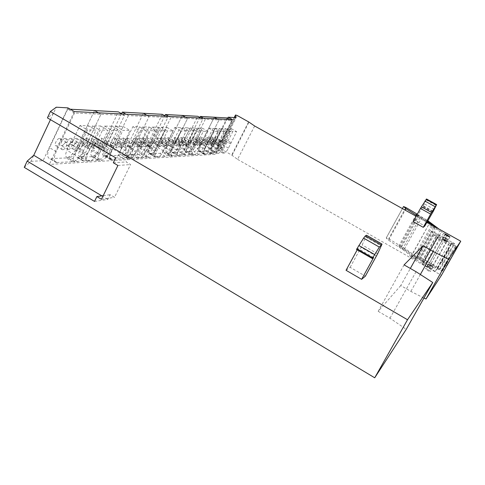<?xml version="1.0" encoding="UTF-8"?>
<svg xmlns="http://www.w3.org/2000/svg" width="485" height="485" viewBox="0 0 485 485"><rect width="100%" height="100%" fill="white"/><g stroke="black" fill="none" stroke-linecap="round" stroke-linejoin="round"><path stroke-width="0.36" stroke-dasharray="2.42 1.82" d="M428.303 269.733L430.468 271.448C430.292 271.721 429.37 271.406 427.709 270.503L425.545 268.793C425.727 268.52 426.648 268.835 428.303 269.733M430.819 265.277L432.99 266.974C432.82 267.241 431.899 266.92 430.231 266.022L428.061 264.319C428.237 264.058 429.158 264.373 430.819 265.277M417.931 256.165L417.033 257.111L424.46 261.33L422.186 263.986L435.239 271.406L437.525 268.205L440.416 268.933L454.687 243.719L432.008 231.012L417.931 256.165L440.416 268.933M67.955 107.882L43.056 160.699L49.312 164.427L214.964 154.321L210.678 151.872L227.659 118.261M74.32 111.574L49.312 164.427M232.521 119.625L214.964 154.321M235.528 117.625L218.383 151.465L210.678 151.872M234.213 117.552L218.68 148.216L218.383 151.465M254.643 125.997L237.571 159.371L231.697 155.061L220.414 148.646L218.68 148.216M426.891 222.288L416.13 216.268M237.571 159.371L441.405 275.341M423.945 298.081L410.856 291.394L400.749 285.568L410.334 268.447M400.749 285.568L378.185 311.315L404.09 264.883M378.185 311.315L389.958 318.202L406.248 329.345M24.25 167.361L30.919 161.341L33.756 155.279M30.919 161.341L43.056 160.699M50.458 119.662L56.302 107.203M432.008 231.012L431.22 231.763L417.033 257.111M431.22 231.763L438.713 235.965L424.46 261.33M438.713 235.965L436.724 238.099L422.186 263.986M436.724 238.099L449.892 245.489L435.239 271.406M449.892 245.489L451.844 242.882L437.525 268.205M441.471 261.233L442.271 261.445L448.667 250.133L447.873 249.908M451.844 242.882L454.687 243.719M413.135 221.663L414.839 220.426L424.811 226.016M346.035 270.297L350.146 267.326L365.381 276.147M445.145 239.845L442.417 238.82L444.642 240.451L447.376 241.481L445.145 239.845M447.285 250.696L453.311 254.085M440.847 262.094L446.843 265.495M453.96 253.109L448.667 250.133M447.473 264.386L442.271 261.445M94.526 201.421L107.785 199.408L110.089 194.697L114.521 197.328L130.58 164.542L126.1 161.929L128.44 157.14L53.405 113.381L47.415 117.885M103.202 195.667L110.089 194.697M101.444 199.28L114.521 197.328M117.916 165.476L130.58 164.542M113.308 162.778L126.1 161.929M115.709 157.843L128.44 157.14M101.838 195.861L107.785 199.408M414.839 220.426L423.326 205.779L426.576 198.995M432.553 212.133L422.532 206.561M373.608 257.529L357.924 248.532L357.196 249.866M356.499 249.466L357.924 248.532M350.146 267.326L361.089 247.302L366.551 235.28M433.063 211.739L423.09 206.198M74.514 154.77L77.57 148.368L79.873 146.052L87.536 130.004L95.945 130.095L84.79 154.327C82.499 158.656 80.098 161.111 77.582 161.681L74.381 161.784C72.768 161.014 72.817 158.674 74.514 154.77L66.948 150.301L69.985 143.906L72.301 141.602L79.873 146.052M74.939 161.832L66.875 157.34C65.232 156.552 65.257 154.206 66.948 150.301M88.185 146.288L80.74 141.923L88.464 125.748L79.922 125.573L72.301 141.602M80.74 141.923L80.358 143.705L77.376 149.956C75.09 154.285 72.671 156.722 70.125 157.267L77.582 161.681M67.439 157.401L70.125 157.267M79.922 125.573L87.536 130.004M88.464 125.748L95.945 130.095M87.288 154.218L90.277 147.992L92.489 145.743L99.977 130.144L107.931 130.229L97.006 153.793C94.775 158.013 92.465 160.396 90.077 160.941L87.057 161.044C85.542 160.299 85.621 158.025 87.288 154.218L79.91 149.877L82.88 143.657L85.105 141.42L92.489 145.743M87.573 161.093L79.74 156.728C78.194 155.964 78.249 153.678 79.91 149.877M100.34 145.979L93.078 141.735L100.631 125.997L92.556 125.833L85.105 141.42M93.078 141.735L92.69 143.469L89.767 149.55C87.543 153.757 85.221 156.128 82.802 156.655L90.077 160.941M80.267 156.776L82.802 156.655M92.556 125.833L99.977 130.144M100.631 125.997L107.931 130.229M99.37 153.69L102.293 147.64L104.421 145.445L111.744 130.271L119.268 130.356L108.573 153.296C106.397 157.401 104.172 159.717 101.905 160.25L99.061 160.341C97.624 159.626 97.727 157.407 99.37 153.69L92.168 149.471L95.072 143.421L97.212 141.244L104.421 145.445M99.534 160.389L91.914 156.14C90.452 155.406 90.537 153.181 92.168 149.471M111.847 145.682L104.76 141.553L112.144 126.233L104.499 126.076L97.212 141.244M104.76 141.553L101.51 149.162C99.334 153.26 97.103 155.564 94.805 156.079L101.905 160.25M92.399 156.194L94.805 156.079M104.499 126.076L111.744 130.271M112.144 126.233L119.268 130.356M110.816 153.199L113.672 147.301L115.721 145.167L122.881 130.392L130.022 130.471L119.546 152.817C117.418 156.819 115.272 159.074 113.114 159.589L110.428 159.68C109.07 158.983 109.198 156.825 110.816 153.199L103.784 149.083L106.627 143.196L108.682 141.074L115.721 145.167M110.871 159.723L103.45 155.588C102.068 154.879 102.177 152.708 103.784 149.083M122.76 145.403L115.836 141.384L123.063 126.464L115.818 126.312L108.682 141.074M115.836 141.384L112.641 148.792C110.519 152.787 108.367 155.03 106.185 155.527L113.114 159.589M103.905 155.637L106.185 155.527M115.818 126.312L122.881 130.392M123.063 126.464L130.022 130.471M128.064 152.448L130.823 146.797L132.751 144.748L139.674 130.58L146.246 130.653L136.097 152.102C134.048 155.94 132.029 158.104 130.035 158.595L127.567 158.68C126.324 158.019 126.488 155.946 128.064 152.448L121.286 148.507L124.039 142.857L125.979 140.826L132.751 144.748M127.961 158.716L120.85 154.757C119.577 154.084 119.722 151.999 121.286 148.507M139.225 144.985L132.55 141.123L139.541 126.803L132.866 126.664L125.979 140.826M132.55 141.123L129.446 148.24C127.403 152.072 125.373 154.224 123.348 154.697L130.035 158.595M121.25 154.8L123.348 154.697M132.866 126.664L139.674 130.58M139.541 126.803L146.246 130.653M138.055 152.017L140.759 146.5L142.626 144.506L149.404 130.689L155.655 130.756L145.706 151.684C143.705 155.43 141.747 157.54 139.844 158.019L137.51 158.098C136.327 157.461 136.509 155.43 138.055 152.017L131.435 148.174L134.127 142.663L136 140.68L142.626 144.506M137.873 158.134L130.938 154.272C129.731 153.618 129.895 151.587 131.435 148.174M148.78 144.736L142.257 140.971L149.101 126.997L142.748 126.87L136 140.68M142.257 140.971L139.201 147.919C137.206 151.659 135.242 153.757 133.308 154.218L139.844 158.019M131.314 154.315L133.308 154.218M142.748 126.87L149.404 130.689M149.101 126.997L155.655 130.756M147.573 151.605L150.223 146.221L152.023 144.275L158.662 130.786L164.615 130.853L154.86 151.29C152.902 154.945 151.011 157.007 149.192 157.467L146.973 157.546C145.852 156.928 146.052 154.945 147.573 151.605L141.099 147.852L143.73 142.475L145.542 140.541L152.023 144.275M147.313 157.577L140.547 153.812C139.395 153.181 139.583 151.193 141.099 147.852M157.88 144.506L151.496 140.826L158.207 127.185L152.157 127.064L145.542 140.541M151.496 140.826L148.495 147.61C146.543 151.259 144.645 153.308 142.796 153.757L149.192 157.467M140.892 153.848L142.796 153.757M152.157 127.064L158.662 130.786M158.207 127.185L164.615 130.853M156.637 151.211L159.238 145.955L160.978 144.057L167.483 130.883L173.163 130.95L163.59 150.914C161.675 154.485 159.844 156.497 158.104 156.946L155.994 157.019C154.927 156.419 155.139 154.479 156.637 151.211L150.301 147.549L152.884 142.299L154.636 140.407L160.978 144.057M156.315 157.049L149.701 153.375C148.61 152.757 148.81 150.817 150.301 147.549M166.561 144.281L160.311 140.692L166.888 127.367L161.117 127.246L154.636 140.407M160.311 140.692L157.358 147.319C155.449 150.883 153.612 152.884 151.847 153.321L158.104 156.946M150.029 153.405L151.847 153.321M161.117 127.246L167.483 130.883M166.888 127.367L173.163 130.95M170.405 150.617L172.921 145.555L174.576 143.724L180.881 131.035L186.155 131.089L176.861 150.338C175.012 153.781 173.272 155.715 171.648 156.146L169.695 156.219C168.707 155.643 168.944 153.775 170.405 150.617L164.276 147.088L166.785 142.026L168.447 140.207L174.576 143.724M169.98 156.249L163.615 152.708C162.602 152.12 162.827 150.247 164.276 147.088M179.753 143.948L173.709 140.486L180.087 127.64L174.727 127.525L168.447 140.207M173.709 140.486L170.835 146.87C168.986 150.314 167.24 152.242 165.591 152.654L171.648 156.146M163.906 152.739L165.591 152.654M174.727 127.525L180.881 131.035M180.087 127.64L186.155 131.089M178.438 150.265L180.905 145.318L182.512 143.53L188.695 131.12L193.739 131.174L184.615 149.998C182.803 153.369 181.117 155.267 179.553 155.685L177.698 155.752C176.752 155.194 177.001 153.363 178.438 150.265L172.436 146.816L174.897 141.869L176.51 140.092L182.512 143.53M177.965 155.776L171.732 152.314C170.775 151.744 171.005 149.913 172.436 146.816M187.459 143.748L181.535 140.365L187.792 127.797L182.669 127.688L176.51 140.092M181.535 140.365L178.71 146.609C176.898 149.98 175.206 151.866 173.624 152.266L179.553 155.685M172.011 152.345L173.624 152.266M182.669 127.688L188.695 131.12M187.792 127.797L193.739 131.174M186.125 149.932L188.55 145.088L190.108 143.342L196.176 131.205L201.002 131.253L192.042 149.677C190.259 152.975 188.623 154.83 187.125 155.236L185.349 155.303C184.452 154.757 184.706 152.969 186.125 149.932L180.244 146.561L182.657 141.717L184.221 139.977L190.108 143.342M185.603 155.327L179.511 151.944C178.589 151.387 178.832 149.592 180.244 146.561M194.837 143.56L189.035 140.244L195.176 127.949L190.265 127.846L184.221 139.977M189.035 140.244L186.246 146.361C184.476 149.659 182.827 151.502 181.311 151.896L187.125 155.236M179.765 151.969L181.311 151.896M190.265 127.846L196.176 131.205M195.176 127.949L201.002 131.253M193.485 149.616L195.861 144.876L197.377 143.16L203.336 131.283L207.962 131.332L199.153 149.368C197.407 152.599 195.819 154.412 194.382 154.812L192.684 154.873C191.824 154.345 192.09 152.593 193.485 149.616L187.719 146.312L190.084 141.578L191.605 139.868L197.377 143.16M192.921 154.897L186.955 151.587C186.076 151.047 186.331 149.289 187.719 146.312M201.905 143.378L196.213 140.135L202.245 128.095L197.54 127.998L191.605 139.868M196.213 140.135L193.473 146.124C191.733 149.35 190.138 151.156 188.677 151.538L194.382 154.812M187.198 151.611L188.677 151.538M197.54 127.998L203.336 131.283M202.245 128.095L207.962 131.332M204.725 149.131L207.034 144.542L208.483 142.887L214.267 131.405L218.596 131.447L210.029 148.901C208.338 152.023 206.816 153.775 205.464 154.157L203.882 154.218C203.082 153.715 203.367 152.017 204.725 149.131L199.135 145.936L201.439 141.353L202.888 139.704L208.483 142.887M204.1 154.242L198.329 151.041C197.51 150.526 197.777 148.822 199.135 145.936M212.715 143.105L207.192 139.965L213.054 128.319L208.653 128.228L202.888 139.704M207.192 139.965L204.518 145.761C202.833 148.883 201.305 150.629 199.935 150.999L205.464 154.157M198.547 151.065L199.935 150.999M208.653 128.228L214.267 131.405M213.054 128.319L218.596 131.447M211.327 148.84L213.594 144.348L215 142.729L220.687 131.471L224.84 131.52L216.419 148.622C214.758 151.684 213.279 153.405 211.975 153.775L210.46 153.836C209.696 153.339 209.981 151.678 211.327 148.84L205.84 145.712L208.101 141.226L209.514 139.607L215 142.729M210.666 153.854L205.01 150.72C204.227 150.217 204.5 148.549 205.84 145.712M219.062 142.942L213.642 139.862L219.402 128.446L215.176 128.361L209.514 139.607M213.642 139.862L211.011 145.542C209.356 148.604 207.871 150.314 206.549 150.677L211.975 153.775M205.216 150.744L206.549 150.677M215.176 128.361L220.687 131.471M219.402 128.446L224.84 131.52M217.662 148.568L219.893 144.166L221.263 142.572L226.847 131.538L230.842 131.587L222.56 148.355C220.93 151.362 219.487 153.042 218.232 153.412L216.783 153.466C216.043 152.981 216.34 151.35 217.662 148.568L212.278 145.5L214.497 141.099L215.873 139.516L221.263 142.572M216.971 153.484L211.43 150.411C210.678 149.92 210.957 148.283 212.278 145.5M225.161 142.784L219.838 139.771L225.501 128.573L221.439 128.489L215.873 139.516M219.838 139.771L217.25 145.336C215.625 148.337 214.176 150.017 212.903 150.368L218.232 153.412M211.624 150.435L212.903 150.368M221.439 128.489L226.847 131.538M225.501 128.573L230.842 131.587M223.761 148.307L225.949 143.984L227.283 142.426L232.776 131.605L236.619 131.647L228.465 148.101C226.871 151.047 225.464 152.696 224.252 153.054L222.857 153.108C222.154 152.636 222.451 151.035 223.761 148.307L218.468 145.3L220.651 140.983L221.991 139.431L227.283 142.426M223.039 153.127L217.601 150.114C216.88 149.635 217.165 148.028 218.468 145.3M231.03 142.632L225.804 139.674L231.369 128.695L227.465 128.616L221.991 139.431M225.804 139.674L223.252 145.142C221.657 148.083 220.245 149.732 219.014 150.077L224.252 153.054M217.783 150.138L219.014 150.077M227.465 128.616L232.776 131.605M231.369 128.695L236.619 131.647M429.795 267.083L431.826 268.684L429.243 267.793L427.206 266.192L429.795 267.083M430.965 264.998L433.008 266.592L430.419 265.695L428.382 264.107L430.965 264.998M431.201 263.288L432.899 265.665L437.9 268.163L442.065 271.303L435.312 267.914C434.324 268.211 431.977 267.205 428.273 264.895L423.411 262.506L419.155 259.19L426.085 262.785L426.921 262.731L424.824 259.627L427.618 261.633C429.401 262.84 430.595 263.391 431.201 263.288L429.043 267.114C428.431 267.229 427.243 266.677 425.46 265.471L423.393 263.864L411.019 256.826L428.855 224.391C427.527 222.785 424.581 220.529 420.022 217.613L416.591 215.431M411.019 256.826L410.874 256.595C409.667 254.801 406.83 252.4 402.362 249.393L388.576 240.178L386.218 238.008L388.667 238.753L401.75 246.701C409.764 251.594 415.536 255.856 419.07 259.481L428.037 265.537L429.043 267.114M429.055 267.047L447.243 234.764L443.66 233.121L429.019 224.597M431.207 263.246L445.054 238.662L438.628 235.055L424.824 259.627M445.054 238.662L447.079 241.015L433.093 265.798M431.244 263.27L445.097 238.687M432.899 265.665L446.873 240.887M447.079 241.015L451.893 243.409L456.155 246.441L449.377 243.015C448.449 243.203 446.109 242.154 442.35 239.881L428.273 264.895M437.434 268.939L451.499 244.052M435.312 267.914L449.377 243.015M442.35 239.881L437.476 237.456L433.117 234.267L440.083 237.892L440.883 237.905L426.921 262.731M423.963 261.761L437.955 236.85M426.085 262.785L440.083 237.892M440.883 237.905L438.628 235.055M439.349 235.461L441.526 231.594M423.393 263.864L425.545 260.039M403.999 249.696L399.482 246.677L398.785 246.04L400.731 246.774C409.104 251.915 414.614 256.141 417.258 259.463L413.614 257.608C411.953 255.522 408.752 252.885 403.999 249.696L421.617 218.02L427.176 221.778M428.037 265.537L446.127 233.412L447.243 234.764M417.276 214.2L427.788 220.675M438.937 229.023L446.127 233.412M430.092 224.076L432.59 226.18L435.275 227.441L434.33 226.446M416.839 214.982L421.617 218.02M427.515 221.166L417.015 214.667M444.963 240.166L447.049 241.7L444.49 240.736L442.399 239.202L444.963 240.166M446.151 238.062L448.243 239.584L445.679 238.614L443.593 237.092L446.151 238.062M74.52 113.005L56.242 151.635C53.641 157.686 53.635 161.329 56.23 162.554L72.623 161.741C76.454 160.887 80.086 157.195 83.529 150.677C81.013 156.425 80.91 159.862 83.208 161.002L97.794 160.274C101.232 159.474 104.59 155.988 107.858 149.823L124.512 115.394L100.959 114.272L83.529 150.677L100.959 114.272L74.52 113.005L67.748 109.076L49.549 147.67C46.966 153.727 46.99 157.376 49.628 158.625L66.227 157.952C70.095 157.122 73.744 153.454 77.176 146.943L94.533 110.562L77.176 146.943C74.678 152.684 74.599 156.14 76.939 157.298L91.707 156.697C95.187 155.921 98.558 152.454 101.82 146.294L118.401 111.889M100.959 114.272L98.406 112.799L100.959 114.272M70.258 109.216L67.748 109.076M62.692 149.744L62.401 149.713C60.195 149.313 63.893 142.129 66.227 142.287L66.5 142.323C68.688 142.742 65.032 149.859 62.692 149.744M68.318 149.568L68.039 149.538C65.881 149.15 69.543 142.044 71.816 142.202L72.083 142.232C74.223 142.645 70.604 149.677 68.318 149.568M73.811 149.392L73.538 149.362C71.434 148.986 75.054 141.959 77.279 142.117L77.533 142.147C79.625 142.548 76.042 149.507 73.811 149.392M79.17 149.222L78.909 149.192C76.854 148.828 80.437 141.875 82.608 142.032L82.856 142.063C84.899 142.451 81.359 149.338 79.17 149.222M59.588 138.383L59.861 138.419C62.08 138.862 58.436 145.967 56.066 145.833L55.769 145.797C53.532 145.379 57.224 138.201 59.588 138.383M65.251 138.34L65.517 138.377C67.688 138.807 64.081 145.833 61.759 145.7L61.48 145.67C59.291 145.257 62.941 138.164 65.251 138.34M70.78 138.298L71.034 138.334C73.156 138.752 69.585 145.706 67.324 145.573L67.051 145.542C64.911 145.142 68.524 138.122 70.78 138.298M76.175 138.261L76.43 138.292C78.497 138.704 74.969 145.579 72.756 145.451L72.489 145.415C70.404 145.027 73.975 138.086 76.175 138.261M128.379 115.582L111.859 149.683C109.446 155.103 109.246 158.34 111.259 159.383L124.069 158.747C127.125 158.001 130.204 154.727 133.29 148.931C130.956 154.103 130.695 157.182 132.502 158.158L144.045 157.583C146.828 156.879 149.695 153.769 152.648 148.252L167.816 117.467L149.107 116.57L133.29 148.931L149.107 116.57L128.379 115.582L125.973 114.199M149.107 116.57L146.816 115.26L149.107 116.57M121.553 113.702L105.869 146.185C103.469 151.605 103.293 154.848 105.336 155.915L118.31 155.382C121.408 154.66 124.493 151.405 127.573 145.615L143.336 113.278L127.573 145.615C125.251 150.786 125.009 153.866 126.852 154.867L138.546 154.382C141.359 153.703 144.239 150.611 147.185 145.094L162.299 114.327M116.994 148.034L116.794 148.01C116.145 145.591 117.279 143.402 120.195 141.438L120.389 141.462C121.038 143.869 119.91 146.058 116.994 148.034M121.402 147.895L121.208 147.87C120.583 145.482 121.705 143.311 124.578 141.365L124.766 141.39C125.385 143.772 124.269 145.936 121.402 147.895M125.718 147.755L125.524 147.731C124.93 145.373 126.039 143.227 128.864 141.299L129.046 141.323C129.647 143.675 128.537 145.821 125.718 147.755M129.944 147.622L129.756 147.604C129.186 145.264 130.283 143.142 133.06 141.232L133.236 141.256C133.811 143.584 132.714 145.706 129.944 147.622M114.248 137.982L114.442 138.007C115.121 140.426 113.993 142.614 111.059 144.572L110.853 144.548C110.174 142.117 111.307 139.929 114.248 137.982M118.686 137.952L118.873 137.976C119.522 140.365 118.407 142.529 115.521 144.469L115.321 144.445C114.672 142.044 115.794 139.88 118.686 137.952M123.026 137.916L123.208 137.94C123.839 140.31 122.729 142.451 119.892 144.372L119.698 144.348C119.074 141.972 120.183 139.825 123.026 137.916M127.282 137.885L127.458 137.91C128.058 140.25 126.967 142.372 124.172 144.275L123.984 144.251C123.384 141.899 124.481 139.777 127.282 137.885M170.914 117.612L155.849 148.137C153.606 153.048 153.284 155.958 154.885 156.867L165.167 156.352C167.671 155.691 170.326 152.757 173.127 147.531C170.95 152.235 170.593 155.018 172.042 155.879L181.408 155.4C183.712 154.782 186.204 151.975 188.895 146.979L202.815 119.14L187.598 118.413L173.127 147.531L187.598 118.413L170.914 117.612L168.738 116.376M187.598 118.413L185.519 117.231L187.598 118.413M164.815 115.763L150.429 145.009C148.192 149.92 147.889 152.836 149.519 153.763L159.941 153.327C162.475 152.69 165.136 149.762 167.931 144.548L182.354 115.442L167.931 144.548C165.767 149.253 165.421 152.041 166.901 152.914L176.388 152.514C178.722 151.914 181.226 149.113 183.906 144.124L197.783 116.303M160.056 146.676L159.904 146.658C159.492 144.506 160.517 142.541 162.978 140.759L163.118 140.777C163.53 142.923 162.511 144.888 160.056 146.676M163.603 146.561L163.457 146.543C163.057 144.415 164.075 142.469 166.5 140.705L166.634 140.723C167.034 142.845 166.022 144.791 163.603 146.561M167.076 146.452L166.937 146.434C166.561 144.324 167.561 142.396 169.956 140.65L170.089 140.668C170.465 142.766 169.465 144.694 167.076 146.452M170.49 146.343L170.356 146.325C169.992 144.239 170.987 142.329 173.345 140.595L173.478 140.614C173.842 142.693 172.848 144.603 170.49 146.343M157.589 137.667L157.734 137.685C158.171 139.838 157.152 141.802 154.679 143.572L154.527 143.554C154.091 141.39 155.109 139.431 157.589 137.667M161.159 137.637L161.299 137.655C161.717 139.789 160.705 141.735 158.268 143.493L158.122 143.475C157.704 141.335 158.716 139.389 161.159 137.637M164.657 137.613L164.797 137.631C165.197 139.741 164.197 141.668 161.796 143.408L161.65 143.39C161.25 141.274 162.251 139.347 164.657 137.613M168.095 137.588L168.228 137.607C168.616 139.698 167.622 141.602 165.252 143.33L165.112 143.311C164.73 141.214 165.725 139.304 168.095 137.588M205.349 119.261L191.514 146.888C189.417 151.375 189.023 154.018 190.32 154.824L198.753 154.388C200.851 153.806 203.179 151.138 205.743 146.391C203.706 150.702 203.282 153.242 204.47 154.006L212.218 153.606C214.158 153.048 216.365 150.489 218.832 145.93L231.691 120.522L219.068 119.916L205.743 146.391L219.068 119.916L205.349 119.261L203.367 118.14M219.068 119.916L217.165 118.843L219.068 119.916M199.844 117.461L186.567 144.057C184.476 148.537 184.094 151.193 185.415 152.005L193.964 151.647C196.085 151.077 198.426 148.422 200.984 143.675L214.267 117.218L200.984 143.675C198.953 147.992 198.547 150.532 199.753 151.308L207.61 150.974C209.569 150.429 211.781 147.883 214.243 143.324L227.071 117.928M195.031 145.573L194.921 145.555C194.667 143.621 195.6 141.838 197.716 140.213L197.825 140.226C198.074 142.16 197.146 143.936 195.031 145.573M197.947 145.476L197.838 145.464C197.601 143.542 198.523 141.778 200.614 140.165L200.717 140.177C200.954 142.093 200.032 143.857 197.947 145.476M200.808 145.391L200.705 145.373C200.475 143.469 201.396 141.723 203.458 140.123L203.561 140.135C203.785 142.032 202.869 143.784 200.808 145.391M203.627 145.3L203.524 145.288C203.306 143.402 204.215 141.662 206.252 140.074L206.349 140.092C206.568 141.972 205.658 143.705 203.627 145.3M192.794 137.407L192.903 137.425C193.175 139.365 192.248 141.141 190.12 142.76L190.005 142.748C189.732 140.802 190.666 139.019 192.794 137.407M195.728 137.382L195.831 137.4C196.092 139.322 195.17 141.087 193.072 142.693L192.957 142.681C192.703 140.753 193.624 138.983 195.728 137.382M198.614 137.364L198.717 137.376C198.959 139.286 198.05 141.032 195.976 142.626L195.867 142.614C195.619 140.705 196.534 138.952 198.614 137.364M201.445 137.346L201.548 137.358C201.778 139.243 200.875 140.983 198.826 142.566L198.723 142.548C198.486 140.656 199.396 138.916 201.445 137.346M231.691 120.522L229.854 119.492M208.999 145.13L208.902 145.118C208.708 143.263 209.605 141.553 211.587 139.989L211.684 140.007C211.878 141.85 210.981 143.56 208.999 145.13M211.678 145.045L211.581 145.033C211.399 143.196 212.291 141.499 214.249 139.953L214.34 139.965C214.522 141.796 213.636 143.487 211.678 145.045M214.315 144.96L214.218 144.948C214.049 143.13 214.928 141.45 216.868 139.91L216.959 139.922C217.128 141.735 216.249 143.415 214.315 144.96M216.904 144.882L216.813 144.869C216.649 143.063 217.529 141.396 219.438 139.868L219.529 139.88C219.693 141.681 218.814 143.348 216.904 144.882M206.852 137.303L206.95 137.316C207.162 139.171 206.27 140.88 204.27 142.438L204.173 142.426C203.961 140.565 204.858 138.855 206.852 137.303M209.55 137.285L209.647 137.297C209.847 139.134 208.962 140.832 206.986 142.378L206.889 142.366C206.689 140.517 207.574 138.825 209.55 137.285M212.206 137.267L212.297 137.279C212.485 139.098 211.606 140.777 209.659 142.317L209.562 142.305C209.374 140.474 210.254 138.795 212.206 137.267M214.813 137.243L214.904 137.255C215.079 139.068 214.212 140.729 212.285 142.257L212.194 142.244C212.012 140.426 212.885 138.765 214.813 137.243M202.815 119.14L200.82 118.013M176.989 146.137L176.861 146.124C176.528 144.075 177.51 142.202 179.802 140.492L179.923 140.511C180.256 142.554 179.28 144.427 176.989 146.137M180.226 146.04L180.099 146.021C179.777 143.99 180.753 142.135 183.009 140.444L183.13 140.462C183.451 142.481 182.481 144.342 180.226 146.04M183.397 145.936L183.275 145.924C182.972 143.912 183.936 142.069 186.161 140.395L186.282 140.407C186.586 142.408 185.622 144.251 183.397 145.936M186.513 145.839L186.392 145.821C186.107 143.833 187.058 142.008 189.259 140.347L189.374 140.359C189.665 142.341 188.707 144.166 186.513 145.839M174.636 137.54L174.764 137.558C175.115 139.607 174.139 141.481 171.835 143.178L171.702 143.166C171.35 141.105 172.327 139.231 174.636 137.54M177.892 137.516L178.013 137.534C178.353 139.565 177.383 141.42 175.109 143.105L174.982 143.087C174.642 141.05 175.612 139.195 177.892 137.516M181.087 137.491L181.202 137.51C181.529 139.522 180.572 141.359 178.328 143.033L178.201 143.014C177.88 140.996 178.838 139.159 181.087 137.491M184.221 137.467L184.336 137.485C184.652 139.48 183.7 141.305 181.487 142.96L181.366 142.942C181.057 140.947 182.008 139.122 184.221 137.467M167.816 117.467L165.621 116.218M137.964 147.373L137.788 147.349C137.255 145.063 138.34 142.984 141.026 141.105L141.196 141.129C141.723 143.408 140.65 145.488 137.964 147.373M141.935 147.246L141.766 147.222C141.262 144.96 142.329 142.899 144.979 141.044L145.142 141.068C145.652 143.317 144.585 145.379 141.935 147.246M145.833 147.125L145.67 147.1C145.185 144.863 146.24 142.826 148.853 140.983L149.01 141.002C149.495 143.233 148.44 145.276 145.833 147.125M149.653 147.003L149.495 146.979C149.028 144.766 150.077 142.748 152.648 140.923L152.799 140.941C153.266 143.148 152.217 145.167 149.653 147.003M135.351 137.825L135.521 137.849C136.079 140.141 135 142.22 132.296 144.087L132.114 144.063C131.562 141.766 132.641 139.686 135.351 137.825M139.353 137.801L139.516 137.819C140.05 140.086 138.989 142.141 136.321 143.996L136.152 143.972C135.618 141.699 136.685 139.638 139.353 137.801M143.275 137.77L143.433 137.788C143.948 140.032 142.893 142.069 140.268 143.906L140.104 143.881C139.589 141.632 140.65 139.595 143.275 137.77M147.119 137.74L147.276 137.764C147.767 139.983 146.725 141.996 144.142 143.815L143.978 143.796C143.487 141.565 144.536 139.553 147.119 137.74M124.512 115.394L122.087 114.005M89.313 148.907L89.07 148.877C87.1 148.525 90.61 141.717 92.69 141.869L92.92 141.899C93.738 144.475 92.538 146.809 89.313 148.907M94.326 148.749L94.09 148.719C93.302 146.161 94.496 143.857 97.667 141.79L97.891 141.82C98.679 144.366 97.491 146.676 94.326 148.749M99.225 148.592L98.995 148.568C98.237 146.04 99.419 143.754 102.535 141.717L102.753 141.741C103.511 144.257 102.335 146.543 99.225 148.592M104.014 148.44L103.79 148.416C103.069 145.918 104.233 143.663 107.294 141.638L107.506 141.668C108.234 144.154 107.07 146.409 104.014 148.44M86.385 138.189L86.621 138.219C87.47 140.808 86.269 143.142 83.026 145.215L82.777 145.185C80.777 144.815 84.281 138.019 86.385 138.189M91.429 138.146L91.653 138.183C92.471 140.741 91.289 143.045 88.1 145.1L87.858 145.07C87.039 142.499 88.234 140.189 91.429 138.146M96.357 138.116L96.582 138.14C97.364 140.674 96.194 142.954 93.059 144.985L92.823 144.954C92.041 142.414 93.217 140.135 96.357 138.116M101.177 138.079L101.395 138.104C102.147 140.608 100.989 142.863 97.909 144.876L97.685 144.845C96.927 142.335 98.091 140.08 101.177 138.079M236.08 115.03L219.281 148.192M220.414 148.646L237.207 115.509M248.605 121.887L231.697 155.061M232.066 155.297L248.987 122.117M420.459 274.31L410.856 291.394M389.958 318.202L416.045 271.715M376.433 256.092L361.089 247.302M426.218 199.923L436.264 205.488M434.317 209.405L424.333 203.858M423.326 205.779L433.299 211.321M365.902 237.171L381.398 246.004M377.627 253.8L362.265 245.004M69.985 143.906L77.57 148.368M87.791 148.07L80.358 143.705M84.79 154.327L77.376 149.956M82.88 143.657L90.277 147.992M99.94 147.707L92.69 143.469M97.006 153.793L89.767 149.55M95.072 143.421L102.293 147.64M111.447 147.367L104.366 143.239M108.573 153.296L101.51 149.162M106.627 143.196L113.672 147.301M122.353 147.046L115.436 143.026M119.546 152.817L112.641 148.792M124.039 142.857L130.823 146.797M138.813 146.561L132.15 142.699M136.097 152.102L129.446 148.24M134.127 142.663L140.759 146.5M148.368 146.276L141.85 142.511M145.706 151.684L139.201 147.919M143.73 142.475L150.223 146.221M157.467 146.009L151.09 142.335M154.86 151.29L148.495 147.61M152.884 142.299L159.238 145.955M166.143 145.755L159.904 142.16M163.59 150.914L157.358 147.319M166.785 142.026L172.921 145.555M179.335 145.361L173.303 141.899M176.861 150.338L170.835 146.87M174.897 141.869L180.905 145.318M187.046 145.136L181.129 141.747M184.615 149.998L178.71 146.609M182.657 141.717L188.55 145.088M194.424 144.918L188.623 141.602M192.042 149.677L186.246 146.361M190.084 141.578L195.861 144.876M201.493 144.706L195.807 141.462M199.153 149.368L193.473 146.124M201.439 141.353L207.034 144.542M212.303 144.391L206.786 141.25M210.029 148.901L204.518 145.761M208.101 141.226L213.594 144.348M218.656 144.203L213.236 141.123M216.419 148.622L211.011 145.542M214.497 141.099L219.893 144.166M224.755 144.021L219.438 141.002M222.56 148.355L217.25 145.336M220.651 140.983L225.949 143.984M230.63 143.845L225.404 140.886M228.465 148.101L223.252 145.142M445.054 238.693L447.237 234.819M437.9 268.163L451.893 243.409M453.517 244.391L439.501 269.157M442.065 271.303L456.155 246.441M455.245 246.216L441.144 271.115M423.411 262.506L437.476 237.456M435.851 236.468L421.804 261.5M419.319 259.39L433.293 234.455M434.233 234.704L420.277 259.596M425.46 265.471L427.618 261.633M443.66 233.121L441.477 237.001M410.874 256.595L428.855 224.391M405.909 207.501L388.667 238.753M403.599 206.507L386.351 237.814M401.75 246.701L419.173 215.316M436.967 227.544L419.07 259.481M440.301 229.884L422.314 261.93M420.022 217.613L402.362 249.393M388.576 240.178L405.151 210.132M403.55 206.537L386.29 237.856M399.482 246.677L417.009 215.091M431.571 225.483L413.614 257.608M432.59 226.18L414.608 258.329M415.924 259.081L433.923 226.925M435.233 227.368L417.258 259.463M418.209 215.285L400.731 246.774M56.242 151.635L49.549 147.67M83.529 150.677L77.176 146.943L83.529 150.677M57.175 162.645L50.585 158.728M72.623 161.741L66.227 157.952M111.859 149.683L105.869 146.185M133.29 148.931L127.573 145.615L133.29 148.931M111.926 159.45L106.015 155.988M124.069 158.747L118.31 155.382M155.849 148.137L150.429 145.009M173.127 147.531L167.931 144.548L173.127 147.531M155.376 156.922L150.017 153.818M165.167 156.352L159.941 153.327M191.514 146.888L186.567 144.057M205.743 146.391L200.984 143.675L205.743 146.391M190.69 154.86L185.791 152.047M198.753 154.388L193.964 151.647M218.832 145.93L214.243 143.324M204.797 154.036L200.087 151.344M212.218 153.606L207.61 150.974M188.895 146.979L183.906 144.124M172.472 155.921L167.337 152.963M181.408 155.4L176.388 152.514M152.648 148.252L147.185 145.094M133.078 158.219L127.434 154.933M144.045 157.583L138.546 154.382M107.858 149.823L101.82 146.294M84.014 161.081L77.752 157.382M97.794 160.274L91.707 156.697M432.99 266.974L430.468 271.448M428.061 264.319L425.545 268.793M444.963 234.291L442.417 238.82M449.892 237.026L447.376 241.481M74.381 161.784L66.875 157.34M87.057 161.044L79.74 156.728M99.061 160.341L91.914 156.14M110.428 159.68L103.45 155.588M127.567 158.68L120.85 154.757M137.51 158.098L130.938 154.272M146.973 157.546L140.547 153.812M155.994 157.019L149.701 153.375M169.695 156.219L163.615 152.708M177.698 155.752L171.732 152.314M185.349 155.303L179.511 151.944M192.684 154.873L186.955 151.587M203.882 154.218L198.329 151.041M210.46 153.836L205.01 150.72M216.783 153.466L211.43 150.411M222.857 153.108L217.601 150.114M433.008 266.592L431.826 268.684M428.382 264.107L427.206 266.192M456.343 246.641L442.247 271.515M433.117 234.267L419.155 259.19M402.417 208.605L386.218 238.008M435.275 227.441L417.294 259.554M416.282 214.497L398.785 246.04M448.243 239.584L447.049 241.7M443.593 237.092L442.399 239.202M56.23 162.554L49.628 158.625M62.401 149.713L55.769 145.797M66.5 142.323L59.861 138.419M68.039 149.538L61.48 145.67M72.083 142.232L65.517 138.377M73.538 149.362L67.051 145.542M77.533 142.147L71.034 138.334M78.909 149.192L72.489 145.415M82.856 142.063L76.43 138.292M111.259 159.383L105.336 155.915M116.794 148.01L110.853 144.548M120.389 141.462L114.442 138.007M121.208 147.87L115.321 144.445M124.766 141.39L118.873 137.976M125.524 147.731L119.698 144.348M129.046 141.323L123.208 137.94M129.756 147.604L123.984 144.251M133.236 141.256L127.458 137.91M154.885 156.867L149.519 153.763M159.904 146.658L154.527 143.554M163.118 140.777L157.734 137.685M163.457 146.543L158.122 143.475M166.634 140.723L161.299 137.655M166.937 146.434L161.65 143.39M170.089 140.668L164.797 137.631M170.356 146.325L165.112 143.311M173.478 140.614L168.228 137.607M190.32 154.824L185.415 152.005M194.921 145.555L190.005 142.748M197.825 140.226L192.903 137.425M197.838 145.464L192.957 142.681M200.717 140.177L195.831 137.4M200.705 145.373L195.867 142.614M203.561 140.135L198.717 137.376M203.524 145.288L198.723 142.548M206.349 140.092L201.548 137.358M204.47 154.006L199.753 151.308M208.902 145.118L204.173 142.426M211.684 140.007L206.95 137.316M211.581 145.033L206.889 142.366M214.34 139.965L209.647 137.297M214.218 144.948L209.562 142.305M216.959 139.922L212.297 137.279M216.813 144.869L212.194 142.244M219.529 139.88L214.904 137.255M172.042 155.879L166.901 152.914M176.861 146.124L171.702 143.166M179.923 140.511L174.764 137.558M180.099 146.021L174.982 143.087M183.13 140.462L178.013 137.534M183.275 145.924L178.201 143.014M186.282 140.407L181.202 137.51M186.392 145.821L181.366 142.942M189.374 140.359L184.336 137.485M132.502 158.158L126.852 154.867M137.788 147.349L132.114 144.063M141.196 141.129L135.521 137.849M141.766 147.222L136.152 143.972M145.142 141.068L139.516 137.819M145.67 147.1L140.104 143.881M149.01 141.002L143.433 137.788M149.495 146.979L143.978 143.796M152.799 140.941L147.276 137.764M83.208 161.002L76.939 157.298M89.07 148.877L82.777 145.185M92.92 141.899L86.621 138.219M94.09 148.719L87.858 145.07M97.891 141.82L91.653 138.183M98.995 148.568L92.823 144.954M102.753 141.741L96.582 138.14M103.79 148.416L97.685 144.845M107.506 141.668L101.395 138.104"/><path stroke-width="0.73" d="M227.659 118.261L228.192 117.2L232.521 119.625L74.32 111.574L67.955 107.882L56.302 107.203L50.404 111.501L407.515 319.748L432.759 282.506L406.248 329.345L374.711 377.797L24.25 167.361L27.178 161.111L33.756 155.279L50.458 119.662M228.192 117.2L235.528 117.625L235.51 114.987L234.213 117.552M416.13 216.268L254.643 125.997L248.605 121.887L237.207 115.509L235.51 114.987M460.75 241.215L448.522 259.257L426.018 298.972L441.405 275.341L460.75 241.215L426.891 222.288M446.843 265.495L453.96 253.109L446.843 265.495M448.522 259.257L433.269 251.533L420.459 274.31M426.018 298.972L423.945 298.081M410.334 268.447L423.035 245.756L433.269 251.533M432.759 282.506L416.045 271.715L404.09 264.883L423.035 245.756M407.515 319.748L374.711 377.797M50.404 111.501L47.415 117.885L115.709 157.843L113.308 162.778L117.916 165.476L101.444 199.28L96.885 196.564L94.526 201.421L27.178 161.111M447.2 235.91L444.963 234.291L447.691 235.334L449.928 236.953L447.2 235.91M423.253 227.332L413.135 221.663L420.471 208.435L421.398 206.834L431.559 212.485L436.627 204.567L433.299 211.321L424.811 226.016L423.253 227.332L431.559 212.485M361.61 279.33L373.608 257.529L372.304 258.535L372.674 257.868L379.343 247.095L382.041 244.1L377.627 253.8L365.381 276.147L361.61 279.33L346.035 270.297L357.196 249.866M96.885 196.564L103.202 195.667M33.756 155.279L101.838 195.861M426.576 198.995L421.398 206.834M366.551 235.28L365.302 235.922L363.604 238.117L356.499 249.466L372.304 258.535M416.591 215.431L405.957 208.677L403.55 206.537L405.909 207.501L417.276 214.2M427.788 220.675L438.937 229.023M427.176 221.778L430.092 224.076M417.015 214.667L416.282 214.497L416.839 214.982M434.33 226.446L427.515 221.166M122.087 114.005L118.401 111.889L94.533 110.562L98.406 112.799L94.533 110.562L70.258 109.216M125.973 114.199L122.323 112.108L121.553 113.702M165.621 116.218L162.299 114.327L143.336 113.278L146.816 115.26L143.336 113.278L122.323 112.108M168.738 116.376L165.433 114.502L164.815 115.763M200.82 118.013L197.783 116.303L182.354 115.442L185.519 117.231L182.354 115.442L165.433 114.502M203.367 118.14L200.353 116.442L199.844 117.461M229.854 119.492L227.071 117.928L214.267 117.218L217.165 118.843L214.267 117.218L200.353 116.442M430.632 214.091L420.471 208.435M435.027 206.658L424.884 201.032M426.091 199.262L436.209 204.864M426.558 198.989L436.627 204.567L426.539 198.995M372.674 257.868L356.863 248.799M358.821 245.495L374.626 254.546M379.343 247.095L363.604 238.117M365.302 235.922L380.986 244.858M381.98 244.137L366.393 235.261M405.151 210.132L405.957 208.677M366.466 235.231L382.041 244.1M403.49 206.652L402.417 208.605"/></g></svg>
